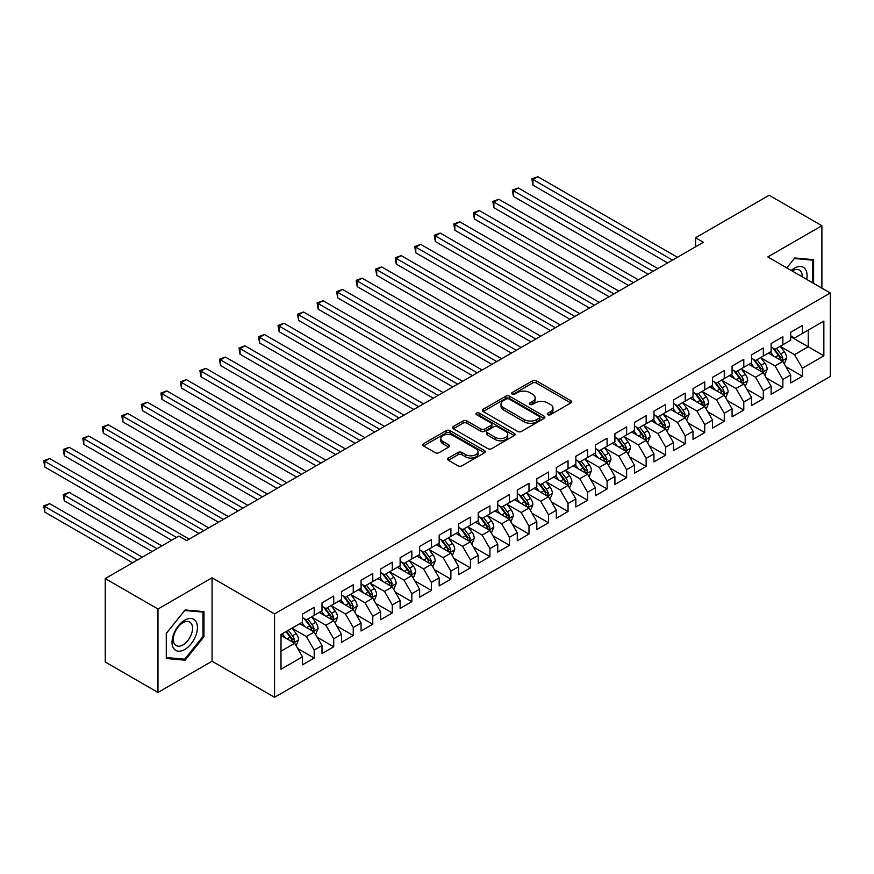 <?xml version="1.0" encoding="UTF-8"?>
<svg xmlns="http://www.w3.org/2000/svg" width="874" height="874" viewBox="0 0 874 874"><rect width="100%" height="100%" fill="white"/><g stroke="black" fill="none" stroke-linecap="round" stroke-linejoin="round"><path stroke-width="1.31" d="M547.79 414.691A1.901 1.093 0 0 0 550.478 414.691L570.842 402.936A2.709 1.562 0 0 0 571.64 401.832A2.709 1.562 0 0 0 570.842 400.718L536.341 380.802A2.709 1.562 0 0 0 532.506 380.802L512.142 392.557A1.901 1.093 0 0 0 511.585 393.333A1.901 1.093 0 0 0 512.142 394.108A1.901 1.093 0 0 0 514.83 394.108L517.463 392.59A8.674 5.004 0 0 1 529.731 392.59L532.605 394.25A8.674 5.004 0 0 1 535.15 397.79A8.674 5.004 0 0 1 532.605 401.33L529.972 402.848A1.901 1.093 0 0 0 529.415 403.624A1.901 1.093 0 0 0 529.972 404.4A1.901 1.093 0 0 0 532.648 404.4L535.292 402.881A8.674 5.004 0 0 1 547.55 402.881L550.434 404.542A8.674 5.004 0 0 1 552.969 408.082A8.674 5.004 0 0 1 550.434 411.621L547.79 413.14A1.901 1.093 0 0 0 547.233 413.915A1.901 1.093 0 0 0 547.79 414.691L547.79 413.14M448.362 458.042A2.709 1.562 0 0 0 447.564 459.156A2.709 1.562 0 0 0 448.362 460.259L458.042 465.842A2.709 1.562 0 0 0 461.876 465.842L484.491 452.787A2.709 1.562 0 0 0 485.288 451.683A2.709 1.562 0 0 0 484.491 450.58L449.99 430.653A2.709 1.562 0 0 0 446.155 430.653L423.54 443.719A2.709 1.562 0 0 0 422.743 444.822A2.709 1.562 0 0 0 423.54 445.926L435.23 452.677A2.709 1.562 0 0 0 439.065 452.677L448.744 447.084A2.709 1.562 0 0 0 449.542 445.98A2.709 1.562 0 0 0 448.744 444.877L442.954 441.523A7.254 4.184 0 0 1 440.824 438.573A7.254 4.184 0 0 1 445.303 434.695A7.254 4.184 0 0 1 453.202 435.613L475.915 448.723A7.254 4.184 0 0 1 478.045 451.683A7.254 4.184 0 0 1 473.566 455.551A7.254 4.184 0 0 1 465.667 454.644L461.876 452.459A2.709 1.562 0 0 0 458.042 452.459L448.362 458.042L448.362 460.259M157.976 609.025L157.976 692.448L212.065 661.225L212.065 577.79L157.976 609.025L105.251 578.588L178.864 536.079L186.675 540.591L703.373 242.284L695.562 237.772L695.562 246.785M212.065 577.79L274.556 613.876L830.3 293.008L830.3 376.443L274.556 697.299L274.556 613.876M821.899 288.169L821.899 225.71L767.809 256.934L830.3 293.008M821.899 225.71L769.175 195.263L695.562 237.772M517.648 431.428A2.709 1.562 0 0 0 521.483 431.428L544.109 418.373A2.709 1.562 0 0 0 544.895 417.269A2.709 1.562 0 0 0 544.109 416.155L509.608 396.239A2.709 1.562 0 0 0 505.773 396.239L483.147 409.294A2.709 1.562 0 0 0 482.361 410.409A2.709 1.562 0 0 0 483.147 411.512L517.648 431.428M477.302 415.106A1.901 1.093 0 0 1 479.225 415.368L479.225 413.118L514.294 433.362A2.709 1.562 0 0 1 515.092 434.476A2.709 1.562 0 0 1 514.294 435.58L491.68 448.635A2.709 1.562 0 0 1 487.845 448.635L453.344 428.719L453.344 426.501A2.709 1.562 0 0 0 452.557 427.615A2.709 1.562 0 0 0 453.344 428.719M453.344 426.501L463.023 420.918A2.709 1.562 0 0 1 466.858 420.918L480.853 428.992A2.709 1.562 0 0 0 484.688 428.992L491.112 425.288A2.709 1.562 0 0 0 491.898 424.185A2.709 1.562 0 0 0 491.112 423.071L476.538 414.669A1.901 1.093 0 0 1 475.98 413.894A1.901 1.093 0 0 1 477.16 412.878A1.901 1.093 0 0 1 479.225 413.118M790.664 336.643L808.231 346.792L808.231 330.11L823.854 321.086L802.376 333.486L802.376 325.478L790.664 332.251L790.664 340.248L782.853 344.76L782.853 336.752L771.13 343.526L771.13 351.523L763.319 356.035L763.319 348.027L751.607 354.8L751.607 362.797L743.796 367.309L743.796 359.301L732.073 366.064L732.073 374.072L724.262 378.584L724.262 370.576L712.55 377.339L712.55 385.347L704.739 389.859L704.739 381.851L693.027 388.613L693.027 396.621L685.216 401.133L685.216 393.125L673.493 399.888L673.493 407.896L665.682 412.408L665.682 404.4L653.971 411.162L653.971 419.17L646.159 423.682L646.159 415.674L634.437 422.437L634.437 430.445L626.625 434.957L626.625 426.949L614.914 433.712L614.914 441.72L607.102 446.232L607.102 438.224L595.391 444.986L595.391 452.994L587.579 457.506L587.579 449.498L575.857 456.261L575.857 464.269L568.045 468.781L568.045 460.773L556.334 467.535L556.334 475.543L548.522 480.044L548.522 472.047L536.8 478.81L536.8 486.818L528.989 491.319L528.989 483.322L517.277 490.085L517.277 498.093L509.466 502.594L509.466 494.597L497.754 501.359L497.754 509.367L489.943 513.868L489.943 505.871L478.22 512.634L478.22 520.631L470.409 525.143L470.409 517.146L458.697 523.908L458.697 531.905L450.886 536.418L450.886 528.409L439.163 535.183L439.163 543.18L431.352 547.692L431.352 539.684L419.64 546.458L419.64 554.455L411.829 558.967L411.829 550.959L400.117 557.732L400.117 565.729L392.306 570.241L392.306 562.233L380.583 568.996L380.583 577.004L372.772 581.516L372.772 573.508L361.06 580.27L361.06 588.278L353.249 592.791L353.249 584.782L341.526 591.545L341.526 599.553L333.715 604.065L333.715 596.057L322.003 602.82L322.003 610.828L314.192 615.34L314.192 607.332L302.48 614.094L302.48 622.102L280.991 634.502L280.991 669.233L302.48 656.822L294.669 643.297L280.991 635.409M823.854 321.086L823.854 355.805L802.376 368.216L794.564 354.68L780.406 346.508M785.879 366.687L802.376 376.213L802.376 368.216M802.376 376.213L790.664 382.976L790.664 374.979L782.853 379.491L775.041 365.955L760.883 357.783M766.345 377.961L782.853 387.488L782.853 379.491M782.853 387.488L771.13 394.25L771.13 386.253L763.319 390.754L755.507 377.229L741.349 369.057M746.822 389.236L763.319 398.762L763.319 390.754M763.319 398.762L751.607 405.525L751.607 397.528L743.796 402.029L735.984 388.504L721.826 380.332M727.288 400.511L743.796 410.037L743.796 402.029M743.796 410.037L732.073 416.8L732.073 408.803L724.262 413.304L716.451 399.779L702.303 391.607M707.765 411.785L724.262 421.312L724.262 413.304M724.262 421.312L712.55 428.074L712.55 420.077L704.739 424.578L696.928 411.053L682.769 402.881M688.242 423.06L704.739 432.586L704.739 424.578M704.739 432.586L693.027 439.349L693.027 431.341L685.216 435.853L677.405 422.328L663.246 414.156M668.708 434.334L685.216 443.861L685.216 435.853M685.216 443.861L673.493 450.623L673.493 442.615L665.682 447.127L657.871 433.602L643.712 425.43M649.185 445.609L665.682 455.136L665.682 447.127M665.682 455.136L653.971 461.898L653.971 453.89L646.159 458.402L638.348 444.877L624.189 436.705M629.651 456.884L646.159 466.41L646.159 458.402M646.159 466.41L634.437 473.173L634.437 465.165L626.625 469.677L618.814 456.152L604.666 447.98M610.128 468.158L626.625 477.685L626.625 469.677M626.625 477.685L614.914 484.447L614.914 476.439L607.102 480.951L599.291 467.426L585.132 459.254M590.606 479.433L607.102 488.959L607.102 480.951M607.102 488.959L595.391 495.722L595.391 487.714L587.579 492.226L579.768 478.701L565.609 470.518M571.072 490.707L587.579 500.234L587.579 492.226M587.579 500.234L575.857 506.996L575.857 498.988L568.045 503.5L560.234 489.975L546.075 481.793M551.549 501.982L568.045 511.509L568.045 503.5M568.045 511.509L556.334 518.271L556.334 510.263L548.522 514.775L540.711 501.25L526.552 493.067M532.015 513.257L548.522 522.783L548.522 514.775M548.522 522.783L536.8 529.546L536.8 521.538L528.989 526.05L521.177 512.514L507.029 504.342M512.492 524.531L528.989 534.058L528.989 526.05M528.989 534.058L517.277 540.82L517.277 532.812L509.466 537.324L501.654 523.788L487.495 515.616M492.969 535.795L509.466 545.321L509.466 537.324M509.466 545.321L497.754 552.095L497.754 544.087L489.943 548.599L482.131 535.063L467.972 526.891M473.435 547.069L489.943 556.596L489.943 548.599M489.943 556.596L478.22 563.369L478.22 555.361L470.409 559.873L462.597 546.337L448.438 538.166M453.912 558.344L470.409 567.871L470.409 559.873M470.409 567.871L458.697 574.644L458.697 566.636L450.886 571.148L443.074 557.612L428.916 549.44M434.389 569.619L450.886 579.145L450.886 571.148M450.886 579.145L439.163 585.908L439.163 577.911L431.352 582.423L423.54 568.887L409.393 560.715M414.855 580.893L431.352 590.42L431.352 582.423M431.352 590.42L419.64 597.182L419.64 589.185L411.829 593.697L404.017 580.161L389.859 571.989M395.332 592.168L411.829 601.694L411.829 593.697M411.829 601.694L400.117 608.457L400.117 600.46L392.306 604.961L384.494 591.436L370.336 583.264M375.798 603.442L392.306 612.969L392.306 604.961M392.306 612.969L380.583 619.732L380.583 611.734L372.772 616.236L364.961 602.71L350.802 594.539M356.275 614.717L372.772 624.244L372.772 616.236M372.772 624.244L361.06 631.006L361.06 623.009L353.249 627.51L345.438 613.985L331.279 605.813M336.752 625.992L353.249 635.518L353.249 627.51M353.249 635.518L341.526 642.281L341.526 634.284L333.715 638.785L325.904 625.26L311.756 617.088M317.218 637.266L333.715 646.793L333.715 638.785M333.715 646.793L322.003 653.555L322.003 645.547L314.192 650.059L306.381 636.534L292.222 628.362M297.695 648.541L314.192 658.067L314.192 650.059M314.192 658.067L302.48 664.83L302.48 656.822M302.48 617.59L306.381 619.852L314.192 615.34M280.991 651.185L294.669 643.297M322.003 606.316L325.904 608.577L333.715 604.065M306.381 636.534L314.192 632.022L299.738 623.675M322.003 645.547L314.192 632.022M341.526 595.041L345.438 597.303L353.249 592.791M325.904 625.26L333.715 620.748L319.272 612.412M341.526 634.284L333.715 620.748M361.06 583.766L364.961 586.028L372.772 581.516M345.438 613.985L353.249 609.473L338.795 601.137M361.06 623.009L353.249 609.473M380.583 572.492L384.494 574.753L392.306 570.241M364.961 602.71L372.772 598.198L358.329 589.863M380.583 611.734L372.772 598.198M400.117 561.217L404.017 563.479L411.829 558.967M384.494 591.436L392.306 586.924L377.852 578.588M400.117 600.46L392.306 586.924M419.64 549.954L423.54 552.204L431.352 547.692M404.017 580.161L411.829 575.649L397.375 567.313M419.64 589.185L411.829 575.649M439.163 538.679L443.074 540.93L450.886 536.418M423.54 568.887L431.352 564.375L416.909 556.039M439.163 577.911L431.352 564.375M458.697 527.404L462.597 529.655L470.409 525.143M443.074 557.612L450.886 553.1L436.432 544.764M458.697 566.636L450.886 553.1M478.22 516.13L482.131 518.38L489.943 513.868M462.597 546.337L470.409 541.836L455.966 533.49M478.22 555.361L470.409 541.836M497.754 504.855L501.654 507.106L509.466 502.594M482.131 535.063L489.943 530.562L475.489 522.215M497.754 544.087L489.943 530.562M517.277 493.581L521.177 495.831L528.989 491.319M501.654 523.788L509.466 519.287L495.012 510.94M517.277 532.812L509.466 519.287M536.8 482.306L540.711 484.557L548.522 480.044M521.177 512.514L528.989 508.012L514.546 499.666M536.8 521.538L528.989 508.012M556.334 471.031L560.234 473.282L568.045 468.781M540.711 501.25L548.522 496.738L534.069 488.391M556.334 510.263L548.522 496.738M575.857 459.757L579.768 462.007L587.579 457.506M560.234 489.975L568.045 485.463L553.603 477.117M575.857 498.988L568.045 485.463M595.391 448.482L599.291 450.733L607.102 446.232M579.768 478.701L587.579 474.189L573.125 465.842M595.391 487.714L587.579 474.189M614.914 437.208L618.814 439.458L626.625 434.957M599.291 467.426L607.102 462.914L592.648 454.567M614.914 476.439L607.102 462.914M634.437 425.933L638.348 428.194L646.159 423.682M618.814 456.152L626.625 451.639L612.182 443.293M634.437 465.165L626.625 451.639M653.971 414.658L657.871 416.92L665.682 412.408M638.348 444.877L646.159 440.365L631.705 432.018M653.971 453.89L646.159 440.365M673.493 403.384L677.405 405.645L685.216 401.133M657.871 433.602L665.682 429.09L651.239 420.744M673.493 442.615L665.682 429.09M693.027 392.109L696.928 394.371L704.739 389.859M677.405 422.328L685.216 417.816L670.762 409.469M693.027 431.341L685.216 417.816M712.55 380.835L716.451 383.096L724.262 378.584M696.928 411.053L704.739 406.541L690.285 398.205M712.55 420.077L704.739 406.541M732.073 369.56L735.984 371.821L743.796 367.309M716.451 399.779L724.262 395.267L709.819 386.931M732.073 408.803L724.262 395.267M751.607 358.285L755.507 360.547L763.319 356.035M735.984 388.504L743.796 383.992L729.342 375.656M751.607 397.528L743.796 383.992M771.13 347.022L775.041 349.272L782.853 344.76M755.507 377.229L763.319 372.717L748.876 364.382M771.13 386.253L763.319 372.717M790.664 335.747L794.564 337.998L802.376 333.486M775.041 365.955L782.853 361.443L768.399 353.107M790.664 374.979L782.853 361.443M105.251 578.588L105.251 662.011L157.976 692.448M212.065 661.225L274.556 697.299M794.564 354.68L808.231 346.792L823.854 355.805M813.607 283.373L813.607 259.654L794.761 257.972L786.786 267.892M203.959 636.753L203.959 611.625L185.113 609.943L166.278 633.388L166.278 658.504L185.113 660.198L203.959 636.753L202.987 636.185M548.555 414.964L550.434 413.872A8.674 5.004 0 0 0 552.969 410.332L552.969 408.082M535.15 397.79L535.15 400.041A8.674 5.004 0 0 1 532.605 403.58L530.726 404.673M570.809 402.958L536.341 383.052A2.709 1.562 0 0 0 532.506 383.052L512.896 394.382M544.065 418.395L509.608 398.489A2.709 1.562 0 0 0 505.773 398.489L483.191 411.534M539.313 418.045A1.901 1.093 0 0 0 539.87 417.269A1.901 1.093 0 0 0 539.313 416.494L509.029 399.003A1.901 1.093 0 0 0 506.341 399.003L503.566 400.609A8.674 5.004 0 0 0 501.021 404.149A8.674 5.004 0 0 0 503.566 407.688L524.269 419.64A8.674 5.004 0 0 0 536.538 419.64L539.313 418.045L539.313 420.296A1.901 1.093 0 0 0 539.87 419.52L539.87 417.269M501.021 404.149L501.021 406.41A8.674 5.004 0 0 0 503.566 409.95L503.566 407.688M539.313 420.296L536.538 421.902A8.674 5.004 0 0 1 524.269 421.902L503.566 409.95M453.387 428.741L463.023 423.169L463.023 420.918M491.898 424.185L491.898 426.436A2.709 1.562 0 0 1 491.112 427.539L484.688 431.253A2.709 1.562 0 0 1 480.853 431.253L466.858 423.169A2.709 1.562 0 0 0 463.023 423.169M479.225 415.368L514.262 435.602M495.372 437.382A7.254 4.184 0 0 0 503.271 438.289A7.254 4.184 0 0 0 507.75 434.422A7.254 4.184 0 0 0 505.631 431.461L497.623 426.84A2.709 1.562 0 0 0 493.788 426.84L487.364 430.543A2.709 1.562 0 0 0 486.578 431.647A2.709 1.562 0 0 0 487.364 432.761L495.372 437.382L495.372 439.633A7.254 4.184 0 0 0 503.271 440.54A7.254 4.184 0 0 0 507.75 436.672L507.75 434.422M486.578 431.647L486.578 433.908A2.709 1.562 0 0 0 487.364 435.012L487.364 432.761M495.372 439.633L487.364 435.012M478.045 451.683L478.045 453.934A7.254 4.184 0 0 1 473.566 457.801A7.254 4.184 0 0 1 465.667 456.894L461.876 454.709A2.709 1.562 0 0 0 458.042 454.709L448.395 460.281M440.824 438.573L440.824 440.824A7.254 4.184 0 0 0 442.954 443.784L442.954 441.523M448.712 447.106L442.954 443.784M484.491 450.58L484.491 452.787L449.99 432.914A2.709 1.562 0 0 0 446.155 432.914L423.573 445.948M183.125 659.04L185.113 660.198M784.295 363.955L786.709 358.045A7.32 4.228 -120 0 0 784.382 351.807L780.231 346.268M773.621 356.122L770.464 351.905M532.954 230.255L628.581 285.459L493.897 207.706L493.897 202.069L498.781 199.25L638.348 279.822M781.465 360.656L782.765 358.351A7.32 4.228 -120 0 0 780.668 353.948L776.516 348.42M774.156 348.759L779.28 355.598A3.725 2.152 60 0 1 779.958 356.734L782.765 358.351M772.867 348.016L778.33 355.303A7.32 4.228 60 0 1 780.416 359.706L780.569 360.132M672.521 260.091L532.954 179.52L537.838 176.701L677.405 257.273M667.638 262.91L532.954 185.157L532.954 179.52L531.884 178.897L537.838 176.701M532.954 185.157L531.884 178.897M764.761 375.219L767.186 369.32A7.32 4.228 -120 0 0 764.848 363.081L760.708 357.542M754.098 367.397L750.941 363.18M513.431 241.53L609.058 296.734L474.374 218.981L474.374 213.343L479.258 210.525L618.814 291.097M761.942 371.92L763.231 369.626A7.32 4.228 -120 0 0 761.145 365.223L756.993 359.684M754.623 360.033L759.746 366.872A3.725 2.152 60 0 1 760.424 368.009L763.231 369.626M753.333 359.29L758.796 366.577A7.32 4.228 60 0 1 760.893 370.98L761.036 371.406M745.238 386.494L747.663 380.594A7.32 4.228 -120 0 0 745.325 374.356L741.174 368.817M734.564 378.671L731.407 374.454M493.897 252.805L589.524 308.009L454.851 230.255L454.851 224.618L459.735 221.799L599.291 302.371M742.419 383.194L743.708 380.9A7.32 4.228 -120 0 0 741.611 376.497L737.47 370.958M735.1 371.308L740.223 378.147A3.725 2.152 60 0 1 740.901 379.283L743.708 380.9M733.81 370.565L739.273 377.852A7.32 4.228 60 0 1 741.37 382.255L741.513 382.681M652.987 271.366L513.431 190.794L518.315 187.976L657.871 268.547M648.115 274.185L513.431 196.432L513.431 190.794L512.361 190.171L518.315 187.976M513.431 196.432L512.361 190.171M633.464 282.641L492.827 201.446L498.781 199.25M493.897 207.706L492.827 201.446M806.669 279.374A17.95 10.368 120 0 0 805.358 269.192A17.95 10.368 120 0 0 791.243 270.47M802.19 276.785A13.591 7.844 120 0 0 800.912 271.486A13.591 7.844 120 0 0 799.382 270.066A13.591 7.844 120 0 0 792.172 270.995M794.335 258.496L812.623 260.157L812.623 282.815M811.422 259.458L812.623 260.157M786.819 267.914L794.368 258.518M173.729 648.519A17.95 10.368 120 0 0 191.067 643.876A17.95 10.368 120 0 0 195.721 621.163A17.95 10.368 120 0 0 178.383 625.817A17.95 10.368 120 0 0 173.729 648.519M174.625 644.171A13.591 7.844 120 0 0 176.155 645.58A13.591 7.844 120 0 0 188.795 639.244A13.591 7.844 120 0 0 191.264 623.457A13.591 7.844 120 0 0 189.745 622.048A13.591 7.844 120 0 0 177.094 628.384A13.591 7.844 120 0 0 174.625 644.171M184.731 610.5L202.987 612.128L202.987 636.469L184.731 659.182L166.464 657.554L166.464 633.213L184.687 610.478M201.774 611.429L202.987 612.128M725.715 397.768L728.129 391.869A7.32 4.228 -120 0 0 725.791 385.631L721.651 380.092M715.041 389.946L711.884 385.729M474.374 264.079L570.001 319.283L435.318 241.53L435.318 235.893L440.201 233.074L579.768 313.646M722.885 394.469L724.185 392.175A7.32 4.228 -120 0 0 722.088 387.772L717.936 382.233M715.566 382.583L720.689 389.422A3.725 2.152 60 0 1 721.367 390.558L724.185 392.175M714.287 381.84L719.739 389.127A7.32 4.228 60 0 1 721.837 393.529L721.99 393.956M706.181 409.043L708.606 403.143A7.32 4.228 -120 0 0 706.268 396.905L702.117 391.366M695.507 401.221L692.361 397.004M454.851 275.343L550.467 330.558L415.795 252.805L415.795 247.167L420.678 244.349L560.234 324.92M703.362 405.744L704.652 403.449A7.32 4.228 -120 0 0 702.554 399.047L698.413 393.508M696.043 393.857L701.166 400.696A3.725 2.152 60 0 1 701.844 401.832L704.652 403.449M694.754 393.114L700.216 400.401A7.32 4.228 60 0 1 702.314 404.804L702.456 405.23M613.941 293.915L473.304 212.721L479.258 210.525M474.374 218.981L473.304 212.721M594.407 305.19L453.77 223.995L459.735 221.799M454.851 230.255L453.77 223.995M686.658 420.318L689.073 414.407A7.32 4.228 -120 0 0 686.745 408.18L682.594 402.641M675.984 412.484L672.827 408.278M435.318 286.617L530.944 341.832L396.261 264.068L396.261 258.431L401.144 255.623L540.711 336.195M683.829 417.018L685.129 414.724A7.32 4.228 -120 0 0 683.031 410.321L678.88 404.782M676.52 405.132L681.644 411.971A3.725 2.152 60 0 1 682.321 413.107L685.129 414.724M675.231 404.389L680.693 411.676A7.32 4.228 60 0 1 682.78 416.079L682.933 416.505M574.884 316.464L434.247 235.27L440.201 233.074M435.318 241.53L434.247 235.27M667.135 431.592L669.55 425.682A7.32 4.228 -120 0 0 667.212 419.454L663.071 413.915M656.461 423.759L653.304 419.553M415.795 297.892L511.421 353.107L376.738 275.343L376.738 269.705L381.621 266.887L521.177 347.47M664.306 428.293L665.595 425.999A7.32 4.228 -120 0 0 663.508 421.596L659.357 416.057M656.986 416.406L662.11 423.245A3.725 2.152 60 0 1 662.787 424.371L665.595 425.999M655.697 415.663L661.159 422.95A7.32 4.228 60 0 1 663.257 427.353L663.399 427.779M555.351 327.739L414.724 246.544L420.678 244.349M415.795 252.805L414.724 246.544M647.601 442.867L650.027 436.956A7.32 4.228 -120 0 0 647.689 430.729L643.537 425.19M636.928 435.034L633.77 430.827M396.261 309.167L491.887 364.382L357.215 286.617L357.215 280.98L362.098 278.161L501.654 358.744M644.783 439.567L646.072 437.273A7.32 4.228 -120 0 0 643.974 432.87L639.834 427.331M637.463 427.681L642.587 434.52A3.725 2.152 60 0 1 643.264 435.645L646.072 437.273M636.174 426.938L641.636 434.225A7.32 4.228 60 0 1 643.734 438.628L643.876 439.054M628.078 454.141L630.493 448.231A7.32 4.228 -120 0 0 628.155 442.004L624.014 436.465M617.405 446.308L614.247 442.102M376.738 320.441L472.364 375.656L337.681 297.892L337.681 292.255L342.564 289.436L482.131 370.019M625.249 450.842L626.549 448.548A7.32 4.228 -120 0 0 624.451 444.145L620.3 438.606M617.929 438.956L623.053 445.795A3.725 2.152 60 0 1 623.73 446.92L626.549 448.548M616.651 438.213L622.102 445.5A7.32 4.228 60 0 1 624.2 449.902L624.353 450.318M608.544 465.416L610.97 459.506A7.32 4.228 -120 0 0 608.632 453.278L604.48 447.739M597.871 457.583L594.724 453.377M357.215 331.716L452.841 386.931L318.158 309.167L318.158 303.529L323.041 300.711L462.597 381.293M605.726 462.117L607.015 459.822A7.32 4.228 -120 0 0 604.917 455.42L600.777 449.881M598.406 450.23L603.53 457.069A3.725 2.152 60 0 1 604.207 458.195L607.015 459.822M597.117 449.487L602.579 456.774A7.32 4.228 60 0 1 604.677 461.177L604.819 461.592M589.021 476.691L591.436 470.78A7.32 4.228 -120 0 0 589.109 464.553L584.957 459.014M578.348 468.857L575.19 464.651M337.681 342.99L433.307 398.205L298.624 320.441L298.624 314.804L303.507 311.985L443.074 392.568M586.192 473.391L587.492 471.097A7.32 4.228 -120 0 0 585.394 466.694L581.243 461.155M578.883 461.505L584.007 468.344A3.725 2.152 60 0 1 584.684 469.469L587.492 471.097M577.594 460.762L583.056 468.049A7.32 4.228 60 0 1 585.143 472.452L585.296 472.867M569.498 487.965L571.913 482.055A7.32 4.228 -120 0 0 569.575 475.827L565.434 470.288M558.825 480.132L555.667 475.926M318.158 354.265L413.784 409.469L279.101 331.716L279.101 326.078L283.984 323.26L423.54 403.832M566.669 484.666L567.958 482.372A7.32 4.228 -120 0 0 565.871 477.969L561.72 472.43M559.349 472.779L564.473 479.618A3.725 2.152 60 0 1 565.15 480.744L567.958 482.372M558.06 472.026L563.522 479.323A7.32 4.228 60 0 1 565.62 483.726L565.762 484.141M549.965 499.24L552.39 493.329A7.32 4.228 -120 0 0 550.052 487.102L545.9 481.563M539.291 491.407L536.133 487.2M298.624 365.54L394.25 420.744L259.578 342.99L259.578 337.353L264.461 334.534L404.017 415.106M547.146 495.94L548.435 493.646A7.32 4.228 -120 0 0 546.337 489.243L542.197 483.704M539.826 484.043L544.95 490.882A3.725 2.152 60 0 1 545.627 492.018L548.435 493.646M538.537 483.3L543.999 490.598A7.32 4.228 60 0 1 546.097 494.99L546.239 495.416M530.442 510.514L532.856 504.604A7.32 4.228 -120 0 0 530.529 498.377L526.377 492.838M519.768 502.681L516.61 498.475M279.101 376.814L374.728 432.018L240.044 354.265L240.044 348.628L244.928 345.809L384.494 426.381M527.612 507.215L528.912 504.921A7.32 4.228 -120 0 0 526.814 500.518L522.663 494.979M520.292 495.318L525.416 502.157A3.725 2.152 60 0 1 526.093 503.293L528.912 504.921M519.014 494.575L524.466 501.873A7.32 4.228 60 0 1 526.563 506.264L526.716 506.691M510.908 521.789L513.333 515.879A7.32 4.228 -120 0 0 510.995 509.651L506.844 504.112M500.234 513.956L497.088 509.75M259.578 388.089L355.205 443.293L220.521 365.54L220.521 359.902L225.405 357.084L364.961 437.656M508.089 518.49L509.378 516.195A7.32 4.228 -120 0 0 507.281 511.793L503.14 506.254M500.769 506.592L505.893 513.431A3.725 2.152 60 0 1 506.57 514.567L509.378 516.195M499.48 505.849L504.943 513.136A7.32 4.228 60 0 1 507.04 517.539L507.182 517.965M491.385 533.064L493.799 527.153A7.32 4.228 -120 0 0 491.472 520.926L487.321 515.387M480.711 525.23L477.554 521.024M240.044 399.363L335.671 454.567L200.987 376.814L200.987 371.177L205.871 368.358L345.438 448.93M488.555 529.764L489.855 527.459A7.32 4.228 -120 0 0 487.758 523.067L483.606 517.528M481.246 517.867L486.37 524.706A3.725 2.152 60 0 1 487.047 525.842L489.855 527.459M479.957 517.124L485.42 524.411A7.32 4.228 60 0 1 487.506 528.814L487.659 529.24M471.862 544.338L474.276 538.428A7.32 4.228 -120 0 0 471.938 532.19L467.798 526.661M461.188 536.505L458.031 532.299M220.521 410.638L316.148 465.842L181.464 388.089L181.464 382.451L186.348 379.633L325.904 460.205M469.032 541.039L470.321 538.734A7.32 4.228 -120 0 0 468.235 534.342L464.083 528.803M461.712 529.141L466.836 535.981A3.725 2.152 60 0 1 467.514 537.117L470.321 538.734M460.423 528.399L465.886 535.686A7.32 4.228 60 0 1 467.983 540.088L468.136 540.514M452.328 555.613L454.753 549.702A7.32 4.228 -120 0 0 452.415 543.464L448.264 537.936M441.654 547.779L438.497 543.573M200.987 421.913L296.614 477.117L161.941 399.363L161.941 393.726L166.825 390.907L306.381 471.479M449.509 552.313L450.798 550.008A7.32 4.228 -120 0 0 448.701 545.605L444.56 540.077M442.189 540.416L447.313 547.255A3.725 2.152 60 0 1 447.991 548.391L450.798 550.008M440.9 539.673L446.363 546.96A7.32 4.228 60 0 1 448.46 551.363L448.602 551.789M432.805 566.887L435.219 560.977A7.32 4.228 -120 0 0 432.892 554.739L428.741 549.2M422.131 559.054L418.974 554.837M181.464 433.187L277.091 488.391L142.407 410.638L142.407 405.001L147.291 402.182L286.858 482.754M429.975 563.588L431.275 561.283A7.32 4.228 -120 0 0 429.178 556.88L425.026 551.352M422.655 551.691L427.779 558.53A3.725 2.152 60 0 1 428.457 559.666L431.275 561.283M421.377 550.948L426.829 558.235A7.32 4.228 60 0 1 428.926 562.638L429.079 563.064M413.271 578.151L415.696 572.251A7.32 4.228 -120 0 0 413.358 566.013L409.207 560.474M402.597 570.329L399.451 566.112M161.941 444.462L257.568 499.666L122.884 421.913L122.884 416.275L127.768 413.457L267.324 494.029M410.452 574.852L411.741 572.557A7.32 4.228 -120 0 0 409.655 568.155L405.503 562.616M403.132 562.965L408.256 569.804A3.725 2.152 60 0 1 408.934 570.941L411.741 572.557M401.843 562.222L407.306 569.509A7.32 4.228 60 0 1 409.403 573.912L409.545 574.338M393.748 589.426L396.162 583.526A7.32 4.228 -120 0 0 393.835 577.288L389.684 571.749M383.074 581.603L379.917 577.386M142.407 455.736L238.034 510.94L103.361 433.187L103.361 427.55L108.234 424.731L247.801 505.303M390.918 586.126L392.218 583.832A7.32 4.228 -120 0 0 390.121 579.429L385.969 573.89M383.61 574.24L388.733 581.079A3.725 2.152 60 0 1 389.411 582.215L392.218 583.832M382.32 573.497L387.783 580.784A7.32 4.228 60 0 1 389.87 585.187L390.023 585.613M535.828 339.014L395.19 257.819L401.144 255.623M396.261 264.068L395.19 257.819M516.305 350.288L375.667 269.094L381.621 266.887M376.738 275.343L375.667 269.094M496.771 361.563L356.133 280.368L362.098 278.161M357.215 286.617L356.133 280.368M477.248 372.837L336.61 291.643L342.564 289.436M337.681 297.892L336.61 291.643M457.714 384.112L317.087 302.917L323.041 300.711M318.158 309.167L317.087 302.917M438.191 395.387L297.553 314.181L303.507 311.985M298.624 320.441L297.553 314.181M418.668 406.65L278.03 325.456L283.984 323.26M279.101 331.716L278.03 325.456M399.134 417.925L258.496 336.73L264.461 334.534M259.578 342.99L258.496 336.73M379.611 429.2L238.973 348.005L244.928 345.809M240.044 354.265L238.973 348.005M360.077 440.474L219.45 359.28L225.405 357.084M220.521 365.54L219.45 359.28M340.554 451.749L199.917 370.554L205.871 368.358M200.987 376.814L199.917 370.554M321.031 463.023L180.394 381.829L186.348 379.633M181.464 388.089L180.394 381.829M301.497 474.298L160.86 393.103L166.825 390.907M161.941 399.363L160.86 393.103M281.974 485.573L141.337 404.378L147.291 402.182M142.407 410.638L141.337 404.378M374.225 600.7L376.639 594.801A7.32 4.228 -120 0 0 374.301 588.563L370.161 583.024M363.551 592.878L360.394 588.661M122.884 467.011L218.511 522.215L83.828 444.462L83.828 438.824L88.711 436.006L228.267 516.578M371.395 597.401L372.685 595.107A7.32 4.228 -120 0 0 370.598 590.704L366.446 585.165M364.076 585.514L369.199 592.354A3.725 2.152 60 0 1 369.877 593.49L372.685 595.107M362.786 584.772L368.249 592.059A7.32 4.228 60 0 1 370.347 596.461L370.5 596.887M262.44 496.847L121.814 415.653L127.768 413.457M122.884 421.913L121.814 415.653M354.691 611.975L357.116 606.075A7.32 4.228 -120 0 0 354.778 599.837L350.627 594.298M344.017 604.153L340.871 599.935M103.361 478.275L198.977 533.49L64.305 455.736L64.305 450.099L69.188 447.28L208.744 527.852M351.872 608.675L353.162 606.381A7.32 4.228 -120 0 0 351.064 601.978L346.923 596.439M344.553 596.789L349.676 603.628A3.725 2.152 60 0 1 350.354 604.764L353.162 606.381M343.264 596.046L348.726 603.333A7.32 4.228 60 0 1 350.824 607.736L350.966 608.162M242.917 508.122L102.28 426.927L108.234 424.731M103.361 433.187L102.28 426.927M335.168 623.249L337.582 617.339A7.32 4.228 -120 0 0 335.255 611.112L331.104 605.573M324.494 615.416L321.337 611.21M83.828 489.549L171.643 540.252L44.771 467L44.771 461.374L49.654 458.555L189.221 539.127M332.339 619.95L333.639 617.656A7.32 4.228 -120 0 0 331.541 613.253L327.389 607.714M325.019 608.064L330.143 614.903A3.725 2.152 60 0 1 330.82 616.039L333.639 617.656M323.741 607.321L329.192 614.608A7.32 4.228 60 0 1 331.29 619.011L331.443 619.437M223.394 519.396L82.757 438.202L88.711 436.006M83.828 444.462L82.757 438.202M315.634 634.524L318.06 628.614A7.32 4.228 -120 0 0 315.722 622.386L311.57 616.847M304.96 626.691L301.814 622.485M161.876 545.889L69.188 492.368L64.305 495.187L64.305 500.824L152.12 551.527M312.816 631.225L314.105 628.93A7.32 4.228 -120 0 0 312.018 624.528L307.867 618.989M305.496 619.338L310.62 626.177A3.725 2.152 60 0 1 311.297 627.303L314.105 628.93M304.207 618.595L309.669 625.882A7.32 4.228 60 0 1 311.767 630.285L311.909 630.711M64.305 500.824L63.223 494.575L156.992 548.708M63.223 494.575L69.188 492.368M203.861 530.671L63.223 449.476L69.188 447.28M64.305 455.736L63.223 449.476M296.111 645.799L298.526 639.888A7.32 4.228 -120 0 0 296.199 633.661L292.047 628.122M285.437 637.965L282.28 633.759M142.353 557.164L49.654 503.642L44.771 506.461L44.771 512.098L132.586 562.801M293.282 642.499L294.582 640.205A7.32 4.228 -120 0 0 292.484 635.802L288.333 630.263M286.508 631.323L291.097 637.452A3.725 2.152 60 0 1 291.774 638.577L294.582 640.205M285.995 631.618L290.146 637.157A7.32 4.228 60 0 1 292.233 641.56L292.386 641.986M44.771 512.098L43.7 505.849L137.469 559.983M43.7 505.849L49.654 503.642M176.526 537.434L43.7 460.751L49.654 458.555M44.771 467L43.7 460.751M550.434 413.872L550.434 411.621M529.972 404.4L529.972 402.848M532.605 403.58L532.605 401.33M512.142 394.108L512.142 392.557M532.506 383.052L532.506 380.802M536.341 383.052L536.341 380.802M570.842 402.936L570.842 400.718M483.147 411.512L483.147 409.294M505.773 398.489L505.773 396.239M509.608 398.489L509.608 396.239M544.109 418.373L544.109 416.155M524.269 421.902L524.269 419.64M536.538 421.902L536.538 419.64M466.858 423.169L466.858 420.918M480.853 431.253L480.853 428.992M484.688 431.253L484.688 428.992M491.112 427.539L491.112 425.288M514.294 435.58L514.294 433.362M458.042 454.709L458.042 452.459M461.876 454.709L461.876 452.459M465.667 456.894L465.667 454.644M448.744 447.084L448.744 444.877M423.54 445.926L423.54 443.719M446.155 432.914L446.155 430.653M449.99 432.914L449.99 430.653M781.935 360.918L786.666 358.187M780.668 353.948L784.382 351.807M775.271 357.073L778.33 355.303M762.401 372.193L767.143 369.462M761.145 365.223L764.848 363.081M755.737 368.347L758.796 366.577M742.878 383.468L747.609 380.736M741.611 376.497L745.325 374.356M736.214 379.622L739.273 377.852M723.344 394.742L728.086 392.011M722.088 387.772L725.791 385.631M716.691 390.897L719.739 389.127M703.821 406.017L708.552 403.275M702.554 399.047L706.268 396.905M697.157 402.171L700.216 400.401M684.298 417.291L689.029 414.549M683.031 410.321L686.745 408.18M677.634 413.446L680.693 411.676M664.764 428.566L669.506 425.824M663.508 421.596L667.212 419.454M658.1 424.709L661.159 422.95M645.241 439.841L649.972 437.098M643.974 432.87L647.689 430.729M638.577 435.984L641.636 434.225M625.708 451.104L630.449 448.373M624.451 444.145L628.155 442.004M619.054 447.259L622.102 445.5M606.185 462.379L610.915 459.648M604.917 455.42L608.632 453.278M599.52 458.533L602.579 456.774M586.662 473.653L591.392 470.922M585.394 466.694L589.109 464.553M579.997 469.808L583.056 468.049M567.128 484.928L571.869 482.197M565.871 477.969L569.575 475.827M560.463 481.082L563.522 479.323M547.605 496.203L552.335 493.471M546.337 489.243L550.052 487.102M540.94 492.357L543.999 490.598M528.071 507.477L532.812 504.746M526.814 500.518L530.529 498.377M521.417 503.632L524.466 501.873M508.548 518.752L513.278 516.021M507.281 511.793L510.995 509.651M501.884 514.906L504.943 513.136M489.025 530.026L493.755 527.295M487.758 523.067L491.472 520.926M482.361 526.181L485.42 524.411M469.491 541.301L474.232 538.57M468.235 534.342L471.938 532.19M462.827 537.455L465.886 535.686M449.968 552.576L454.699 549.844M448.701 545.605L452.415 543.464M443.304 548.73L446.363 546.96M430.434 563.85L435.176 561.119M429.178 556.88L432.892 554.739M423.781 560.005L426.829 558.235M410.911 575.125L415.642 572.394M409.655 568.155L413.358 566.013M404.247 571.279L407.306 569.509M391.388 586.399L396.119 583.668M390.121 579.429L393.835 577.288M384.724 582.554L387.783 580.784M371.854 597.674L376.596 594.943M370.598 590.704L374.301 588.563M365.19 593.828L368.249 592.059M352.331 608.949L357.062 606.206M351.064 601.978L354.778 599.837M345.667 605.103L348.726 603.333M332.797 620.223L337.539 617.481M331.541 613.253L335.255 611.112M326.144 616.378L329.192 614.608M313.274 631.498L318.005 628.756M312.018 624.528L315.722 622.386M306.61 627.641L309.669 625.882M293.751 642.772L298.482 640.03M292.484 635.802L296.199 633.661M287.087 638.916L290.146 637.157"/></g></svg>
